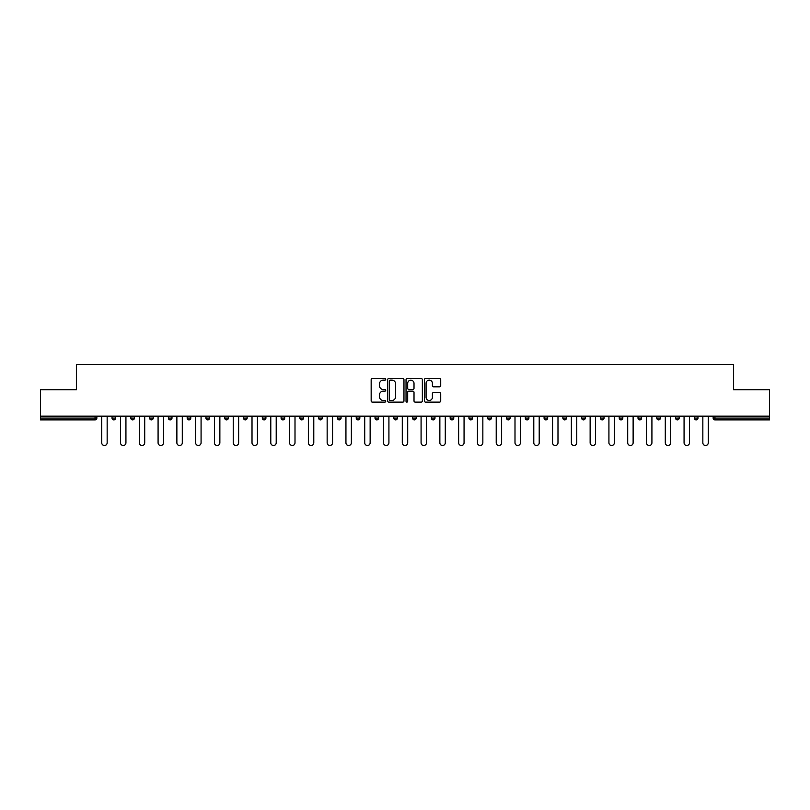 <?xml version="1.0" encoding="UTF-8"?>
<svg xmlns="http://www.w3.org/2000/svg" width="810" height="810" viewBox="0 0 810 810"><rect width="100%" height="100%" fill="white"/><g stroke="black" fill="none" stroke-linecap="round" stroke-linejoin="round"><path stroke-width="1.21" d="M385.732 379.313A0.83 0.83 0 0 0 384.902 378.493L372.347 378.493A1.185 1.185 0 0 0 371.162 379.667L371.162 400.95A1.185 1.185 0 0 0 372.347 402.125L384.902 402.125A0.83 0.83 0 0 0 385.732 401.304A0.83 0.83 0 0 0 384.902 400.474L383.282 400.474A3.787 3.787 0 0 1 379.495 396.687L379.495 394.916A3.787 3.787 0 0 1 383.282 391.139L384.902 391.139A0.83 0.83 0 0 0 385.732 390.309A0.83 0.83 0 0 0 384.902 389.478L383.282 389.478A3.787 3.787 0 0 1 379.495 385.702L379.495 383.93A3.787 3.787 0 0 1 383.282 380.143L384.902 380.143A0.83 0.83 0 0 0 385.732 379.313M439.546 386.826A1.185 1.185 0 0 0 440.721 385.641L440.721 379.667A1.185 1.185 0 0 0 439.546 378.493L425.594 378.493A1.185 1.185 0 0 0 424.41 379.667L424.41 400.95A1.185 1.185 0 0 0 425.594 402.125L439.546 402.125A1.185 1.185 0 0 0 440.721 400.95L440.721 393.741A1.185 1.185 0 0 0 439.546 392.556L433.573 392.556A1.185 1.185 0 0 0 432.388 393.741L432.388 397.315A3.159 3.159 0 0 1 429.229 400.474A3.159 3.159 0 0 1 426.07 397.315L426.07 383.302A3.159 3.159 0 0 1 429.229 380.143A3.159 3.159 0 0 1 432.388 383.302L432.388 385.641A1.185 1.185 0 0 0 433.573 386.826L439.546 386.826M40.5 416.137L40.5 389.772L76.383 389.772L76.383 364.48L733.617 364.48L733.617 389.772L769.5 389.772L769.5 416.137L40.5 416.137L40.5 418.061L95.053 418.061L95.053 416.137M403.967 379.667A1.185 1.185 0 0 0 402.783 378.493L388.841 378.493A1.185 1.185 0 0 0 387.656 379.667L387.656 400.95A1.185 1.185 0 0 0 388.841 402.125L402.783 402.125A1.185 1.185 0 0 0 403.967 400.95L403.967 379.667M407.217 378.493L421.159 378.493A1.185 1.185 0 0 1 422.344 379.667L422.344 400.95A1.185 1.185 0 0 1 421.159 402.125L415.196 402.125A1.185 1.185 0 0 1 414.011 400.95L414.011 392.324A1.185 1.185 0 0 0 412.827 391.139L408.868 391.139A1.185 1.185 0 0 0 407.693 392.324L407.693 401.304A0.83 0.83 0 0 1 406.863 402.125A0.83 0.83 0 0 1 406.033 401.304L406.033 379.667A1.185 1.185 0 0 1 407.217 378.493M96.856 416.137L96.856 418.061A1.802 1.802 0 0 1 95.053 419.874L40.5 419.874L40.5 418.061M769.5 416.137L769.5 419.874L714.947 419.874A1.802 1.802 0 0 1 713.144 418.061L713.144 416.137M112.023 418.061A1.802 1.802 0 0 0 113.835 419.874A1.802 1.802 0 0 0 115.638 418.061L115.638 416.137L115.638 418.061L112.023 418.061A1.802 1.802 0 0 0 113.835 419.874A1.802 1.802 0 0 1 112.023 418.061L112.023 416.137M95.053 419.874A1.802 1.802 0 0 0 96.856 418.061A1.802 1.802 0 0 1 95.053 419.874L95.053 418.061L96.856 418.061M130.815 416.137L130.815 418.061L130.815 416.137M134.43 416.137L134.43 418.061L134.43 416.137M149.597 418.061A1.802 1.802 0 0 0 151.399 419.874A1.802 1.802 0 0 0 153.211 418.061A1.802 1.802 0 0 1 151.399 419.874A1.802 1.802 0 0 0 153.211 418.061L153.211 416.137L153.211 418.061L149.597 418.061A1.802 1.802 0 0 0 151.399 419.874A1.802 1.802 0 0 1 149.597 418.061L149.597 416.137M168.379 416.137L168.379 418.061L168.379 416.137M171.993 416.137L171.993 418.061A1.802 1.802 0 0 1 170.191 419.874A1.802 1.802 0 0 1 168.379 418.061A1.802 1.802 0 0 0 170.191 419.874A1.802 1.802 0 0 0 171.993 418.061A1.802 1.802 0 0 1 170.191 419.874A1.802 1.802 0 0 1 168.379 418.061L171.993 418.061M187.171 416.137L187.171 418.061L187.171 416.137M190.775 416.137L190.775 418.061L190.775 416.137M209.567 416.137L209.567 418.061A1.802 1.802 0 0 1 207.755 419.874A1.802 1.802 0 0 1 205.953 418.061L205.953 416.137M226.547 419.874A1.802 1.802 0 0 0 228.349 418.061L228.349 416.137L228.349 418.061A1.802 1.802 0 0 1 226.547 419.874A1.802 1.802 0 0 1 224.734 418.061L224.734 416.137M247.131 416.137L247.131 418.061A1.802 1.802 0 0 1 245.329 419.874A1.802 1.802 0 0 1 243.526 418.061L243.526 416.137M265.923 416.137L265.923 418.061A1.802 1.802 0 0 1 264.111 419.874A1.802 1.802 0 0 1 262.308 418.061L262.308 416.137M281.09 416.137L281.09 418.061L281.09 416.137M284.705 416.137L284.705 418.061L284.705 416.137M303.487 416.137L303.487 418.061A1.802 1.802 0 0 1 301.684 419.874A1.802 1.802 0 0 1 299.872 418.061L299.872 416.137M318.664 416.137L318.664 418.061L318.664 416.137M322.279 416.137L322.279 418.061A1.802 1.802 0 0 1 320.466 419.874A1.802 1.802 0 0 1 318.664 418.061L322.279 418.061A1.802 1.802 0 0 1 320.466 419.874M341.061 416.137L341.061 418.061L337.446 418.061A1.802 1.802 0 0 0 339.248 419.874A1.802 1.802 0 0 1 337.446 418.061L337.446 416.137M359.842 416.137L359.842 418.061A1.802 1.802 0 0 1 358.04 419.874A1.802 1.802 0 0 1 356.228 418.061L356.228 416.137M378.624 416.137L378.624 418.061A1.802 1.802 0 0 1 376.822 419.874A1.802 1.802 0 0 1 375.02 418.061L375.02 416.137M393.802 416.137L393.802 418.061L393.802 416.137M397.416 416.137L397.416 418.061A1.802 1.802 0 0 1 395.604 419.874A1.802 1.802 0 0 1 393.802 418.061L397.416 418.061A1.802 1.802 0 0 1 395.604 419.874M414.396 419.874A1.802 1.802 0 0 0 416.198 418.061L416.198 416.137L416.198 418.061A1.802 1.802 0 0 1 414.396 419.874A1.802 1.802 0 0 1 412.584 418.061L412.584 416.137M434.98 416.137L434.98 418.061A1.802 1.802 0 0 1 433.178 419.874A1.802 1.802 0 0 1 431.376 418.061L431.376 416.137M453.772 416.137L453.772 418.061A1.802 1.802 0 0 1 451.96 419.874A1.802 1.802 0 0 1 450.158 418.061L450.158 416.137M468.939 416.137L468.939 418.061L468.939 416.137M472.554 416.137L472.554 418.061A1.802 1.802 0 0 1 470.752 419.874A1.802 1.802 0 0 1 468.939 418.061L472.554 418.061A1.802 1.802 0 0 1 470.752 419.874M491.336 416.137L491.336 418.061A1.802 1.802 0 0 1 489.534 419.874A1.802 1.802 0 0 1 487.721 418.061L487.721 416.137M506.513 416.137L506.513 418.061L506.513 416.137M510.128 416.137L510.128 418.061L510.128 416.137M525.295 416.137L525.295 418.061L525.295 416.137M528.91 416.137L528.91 418.061L528.91 416.137M547.692 416.137L547.692 418.061A1.802 1.802 0 0 1 545.889 419.874A1.802 1.802 0 0 1 544.077 418.061L544.077 416.137M566.473 416.137L566.473 418.061L562.869 418.061A1.802 1.802 0 0 0 564.671 419.874A1.802 1.802 0 0 1 562.869 418.061L562.869 416.137M585.265 416.137L585.265 418.061A1.802 1.802 0 0 1 583.453 419.874A1.802 1.802 0 0 1 581.651 418.061L581.651 416.137M600.433 416.137L600.433 418.061L600.433 416.137M604.047 416.137L604.047 418.061L604.047 416.137M622.829 416.137L622.829 418.061A1.802 1.802 0 0 1 621.027 419.874A1.802 1.802 0 0 1 619.225 418.061L619.225 416.137M641.621 416.137L641.621 418.061L638.007 418.061A1.802 1.802 0 0 0 639.809 419.874A1.802 1.802 0 0 1 638.007 418.061L638.007 416.137M660.403 416.137L660.403 418.061A1.802 1.802 0 0 1 658.601 419.874A1.802 1.802 0 0 1 656.788 418.061L656.788 416.137M679.185 416.137L679.185 418.061L675.57 418.061A1.802 1.802 0 0 0 677.383 419.874A1.802 1.802 0 0 1 675.57 418.061L675.57 416.137M697.977 416.137L697.977 418.061A1.802 1.802 0 0 1 696.165 419.874A1.802 1.802 0 0 1 694.362 418.061L694.362 416.137M132.617 419.874A1.802 1.802 0 0 1 130.815 418.061L134.43 418.061A1.802 1.802 0 0 1 132.617 419.874A1.802 1.802 0 0 0 134.43 418.061A1.802 1.802 0 0 1 132.617 419.874M188.973 419.874A1.802 1.802 0 0 1 187.171 418.061A1.802 1.802 0 0 0 188.973 419.874A1.802 1.802 0 0 0 190.775 418.061A1.802 1.802 0 0 1 188.973 419.874A1.802 1.802 0 0 1 187.171 418.061L190.775 418.061A1.802 1.802 0 0 1 188.973 419.874M282.903 419.874A1.802 1.802 0 0 1 281.09 418.061L284.705 418.061A1.802 1.802 0 0 1 282.903 419.874A1.802 1.802 0 0 0 284.705 418.061M339.248 419.874A1.802 1.802 0 0 0 341.061 418.061A1.802 1.802 0 0 1 339.248 419.874A1.802 1.802 0 0 1 337.446 418.061M508.315 419.874A1.802 1.802 0 0 1 506.513 418.061A1.802 1.802 0 0 0 508.315 419.874A1.802 1.802 0 0 0 510.128 418.061A1.802 1.802 0 0 1 508.315 419.874A1.802 1.802 0 0 1 506.513 418.061L510.128 418.061M527.097 419.874A1.802 1.802 0 0 1 525.295 418.061A1.802 1.802 0 0 0 527.097 419.874A1.802 1.802 0 0 0 528.91 418.061A1.802 1.802 0 0 1 527.097 419.874A1.802 1.802 0 0 1 525.295 418.061L528.91 418.061A1.802 1.802 0 0 1 527.097 419.874M566.473 418.061A1.802 1.802 0 0 1 564.671 419.874A1.802 1.802 0 0 0 566.473 418.061A1.802 1.802 0 0 1 564.671 419.874A1.802 1.802 0 0 1 562.869 418.061M602.245 419.874A1.802 1.802 0 0 1 600.433 418.061A1.802 1.802 0 0 0 602.245 419.874A1.802 1.802 0 0 0 604.047 418.061A1.802 1.802 0 0 1 602.245 419.874A1.802 1.802 0 0 1 600.433 418.061L604.047 418.061M639.809 419.874A1.802 1.802 0 0 0 641.621 418.061A1.802 1.802 0 0 1 639.809 419.874A1.802 1.802 0 0 1 638.007 418.061M679.185 418.061A1.802 1.802 0 0 1 677.383 419.874A1.802 1.802 0 0 0 679.185 418.061A1.802 1.802 0 0 1 677.383 419.874A1.802 1.802 0 0 1 675.57 418.061M714.947 416.137L714.947 419.874A1.802 1.802 0 0 1 713.144 418.061L769.5 418.061M390.136 380.143A0.83 0.83 0 0 0 389.306 380.973L389.306 399.644A0.83 0.83 0 0 0 390.136 400.474L391.848 400.474A3.787 3.787 0 0 0 395.634 396.687L395.634 383.93A3.787 3.787 0 0 0 391.848 380.143L390.136 380.143M414.011 383.363A3.159 3.159 0 0 0 410.852 380.204A3.159 3.159 0 0 0 407.693 383.363L407.693 388.304A1.185 1.185 0 0 0 408.868 389.478L412.827 389.478A1.185 1.185 0 0 0 414.011 388.304L414.011 383.363M101.736 442.807L101.736 416.137L101.736 442.807A2.714 2.714 0 0 0 104.439 445.52A2.714 2.714 0 0 0 107.153 442.807L107.153 416.137M120.518 442.807L120.518 416.137L120.518 442.807A2.714 2.714 0 0 0 123.221 445.52A2.714 2.714 0 0 0 125.935 442.807L125.935 416.137M139.3 442.807L139.3 416.137L139.3 442.807A2.714 2.714 0 0 0 142.013 445.52A2.714 2.714 0 0 0 144.717 442.807L144.717 416.137M158.082 442.807L158.082 416.137L158.082 442.807A2.714 2.714 0 0 0 160.795 445.52A2.714 2.714 0 0 0 163.509 442.807L163.509 416.137M176.874 442.807L176.874 416.137L176.874 442.807A2.714 2.714 0 0 0 179.577 445.52A2.714 2.714 0 0 0 182.29 442.807L182.29 416.137M195.655 442.807L195.655 416.137L195.655 442.807A2.714 2.714 0 0 0 198.369 445.52A2.714 2.714 0 0 0 201.072 442.807L201.072 416.137M214.437 442.807L214.437 416.137L214.437 442.807A2.714 2.714 0 0 0 217.151 445.52A2.714 2.714 0 0 0 219.864 442.807L219.864 416.137M233.229 442.807L233.229 416.137L233.229 442.807A2.714 2.714 0 0 0 235.933 445.52A2.714 2.714 0 0 0 238.646 442.807L238.646 416.137M252.011 442.807L252.011 416.137L252.011 442.807A2.714 2.714 0 0 0 254.725 445.52A2.714 2.714 0 0 0 257.428 442.807L257.428 416.137M270.793 442.807L270.793 416.137L270.793 442.807A2.714 2.714 0 0 0 273.507 445.52A2.714 2.714 0 0 0 276.21 442.807L276.21 416.137M289.585 442.807L289.585 416.137L289.585 442.807A2.714 2.714 0 0 0 292.288 445.52A2.714 2.714 0 0 0 295.002 442.807L295.002 416.137M308.367 442.807L308.367 416.137L308.367 442.807A2.714 2.714 0 0 0 311.07 445.52A2.714 2.714 0 0 0 313.784 442.807L313.784 416.137M327.149 442.807L327.149 416.137L327.149 442.807A2.714 2.714 0 0 0 329.862 445.52A2.714 2.714 0 0 0 332.566 442.807L332.566 416.137M345.941 442.807L345.941 416.137L345.941 442.807A2.714 2.714 0 0 0 348.644 445.52A2.714 2.714 0 0 0 351.358 442.807L351.358 416.137M364.723 442.807L364.723 416.137L364.723 442.807A2.714 2.714 0 0 0 367.426 445.52A2.714 2.714 0 0 0 370.14 442.807L370.14 416.137M383.505 442.807L383.505 416.137L383.505 442.807A2.714 2.714 0 0 0 386.218 445.52A2.714 2.714 0 0 0 388.921 442.807L388.921 416.137M402.286 442.807L402.286 416.137L402.286 442.807A2.714 2.714 0 0 0 405 445.52A2.714 2.714 0 0 0 407.714 442.807L407.714 416.137M421.078 442.807L421.078 416.137L421.078 442.807A2.714 2.714 0 0 0 423.782 445.52A2.714 2.714 0 0 0 426.495 442.807L426.495 416.137M439.86 442.807L439.86 416.137L439.86 442.807A2.714 2.714 0 0 0 442.574 445.52A2.714 2.714 0 0 0 445.277 442.807L445.277 416.137M458.642 442.807L458.642 416.137L458.642 442.807A2.714 2.714 0 0 0 461.356 445.52A2.714 2.714 0 0 0 464.059 442.807L464.059 416.137M477.434 442.807L477.434 416.137L477.434 442.807A2.714 2.714 0 0 0 480.138 445.52A2.714 2.714 0 0 0 482.851 442.807L482.851 416.137M496.216 442.807L496.216 416.137L496.216 442.807A2.714 2.714 0 0 0 498.93 445.52A2.714 2.714 0 0 0 501.633 442.807L501.633 416.137M514.998 442.807L514.998 416.137L514.998 442.807A2.714 2.714 0 0 0 517.712 445.52A2.714 2.714 0 0 0 520.415 442.807L520.415 416.137M533.79 442.807L533.79 416.137L533.79 442.807A2.714 2.714 0 0 0 536.493 445.52A2.714 2.714 0 0 0 539.207 442.807L539.207 416.137M552.572 442.807L552.572 416.137L552.572 442.807A2.714 2.714 0 0 0 555.275 445.52A2.714 2.714 0 0 0 557.989 442.807L557.989 416.137M571.354 442.807L571.354 416.137L571.354 442.807A2.714 2.714 0 0 0 574.067 445.52A2.714 2.714 0 0 0 576.771 442.807L576.771 416.137M590.136 442.807L590.136 416.137L590.136 442.807A2.714 2.714 0 0 0 592.849 445.52A2.714 2.714 0 0 0 595.563 442.807L595.563 416.137M608.928 442.807L608.928 416.137L608.928 442.807A2.714 2.714 0 0 0 611.631 445.52A2.714 2.714 0 0 0 614.344 442.807L614.344 416.137M627.71 442.807L627.71 416.137L627.71 442.807A2.714 2.714 0 0 0 630.423 445.52A2.714 2.714 0 0 0 633.126 442.807L633.126 416.137M646.491 442.807L646.491 416.137L646.491 442.807A2.714 2.714 0 0 0 649.205 445.52A2.714 2.714 0 0 0 651.918 442.807L651.918 416.137M665.283 442.807L665.283 416.137L665.283 442.807A2.714 2.714 0 0 0 667.987 445.52A2.714 2.714 0 0 0 670.7 442.807L670.7 416.137M684.065 442.807L684.065 416.137L684.065 442.807A2.714 2.714 0 0 0 686.779 445.52A2.714 2.714 0 0 0 689.482 442.807L689.482 416.137M702.847 442.807L702.847 416.137L702.847 442.807A2.714 2.714 0 0 0 705.561 445.52A2.714 2.714 0 0 0 708.264 442.807L708.264 416.137M113.835 419.874A1.802 1.802 0 0 0 115.638 418.061M207.755 419.874A1.802 1.802 0 0 0 209.567 418.061L205.953 418.061M228.349 418.061L224.734 418.061M245.329 419.874A1.802 1.802 0 0 0 247.131 418.061L243.526 418.061M264.111 419.874A1.802 1.802 0 0 0 265.923 418.061L262.308 418.061M301.684 419.874A1.802 1.802 0 0 0 303.487 418.061L299.872 418.061M358.04 419.874A1.802 1.802 0 0 0 359.842 418.061L356.228 418.061M376.822 419.874A1.802 1.802 0 0 0 378.624 418.061L375.02 418.061M416.198 418.061L412.584 418.061M433.178 419.874A1.802 1.802 0 0 0 434.98 418.061L431.376 418.061M451.96 419.874A1.802 1.802 0 0 0 453.772 418.061L450.158 418.061M489.534 419.874A1.802 1.802 0 0 0 491.336 418.061L487.721 418.061M545.889 419.874A1.802 1.802 0 0 0 547.692 418.061L544.077 418.061M583.453 419.874A1.802 1.802 0 0 0 585.265 418.061L581.651 418.061M621.027 419.874A1.802 1.802 0 0 0 622.829 418.061L619.225 418.061M658.601 419.874A1.802 1.802 0 0 0 660.403 418.061L656.788 418.061M696.165 419.874A1.802 1.802 0 0 0 697.977 418.061L694.362 418.061M714.947 419.874A1.802 1.802 0 0 1 713.144 418.061"/></g></svg>
